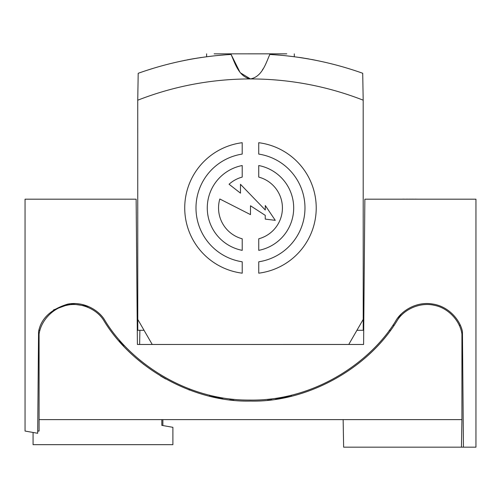 <?xml version="1.0" encoding="UTF-8"?>
<svg xmlns="http://www.w3.org/2000/svg" width="501" height="501" viewBox="0 0 501 501"><rect width="100%" height="100%" fill="white"/><g stroke="black" fill="none" stroke-linecap="round" stroke-linejoin="round"><path stroke-width="0.75" d="M184.28 60.508L183.717 60.621L184.28 60.458A334.624 334.624 -0 0 1 184.944 60.32L185.508 60.208L184.944 60.32A334.624 334.624 -0 0 0 184.28 60.458L183.717 60.571L184.28 60.508M299.448 57.433L308.873 58.968A334.574 334.574 180 0 0 307.558 58.736L299.667 57.465L307.558 58.736A334.574 334.574 180 0 1 308.873 58.968L299.448 57.433M299.448 57.483L304.965 58.348L299.448 57.483A334.574 334.574 180 0 0 294.294 56.763L287.637 55.955M214.134 53.839L286.779 53.832M316.983 60.558L313.914 59.901L316.983 60.558A334.574 334.574 180 0 1 362.711 73.265A334.574 334.574 180 0 0 269.82 54.446C265.73 63.608 262.123 76.678 250.462 78.939A309.524 309.524 -0 0 1 363.187 100.175L363.219 319.4L348.765 344.45L137.406 344.469L136.14 199.179L25.05 199.179L25.05 431.054L37.681 433.277L38.564 331.599C41.101 318.473 50.789 309.324 67.641 304.132C83.911 300.982 98.841 310.426 104.477 319.707C128.863 360.858 185.063 400.587 249.661 400.074C314.252 401.213 370.834 362.029 395.621 321.122C400.831 311.503 415.73 301.145 432.532 303.994C449.403 306.424 460.419 320.847 462.436 331.599L463.444 447.174L343.63 447.174L343.147 419.619L461.928 419.619L461.928 334.073C460.081 320.559 447.825 307.764 434.392 305.353C421.166 302.003 404.714 308.578 397.45 320.133C368.454 368.655 307.019 402.497 250.506 401.082C193.993 402.497 132.558 368.655 103.557 320.133C96.292 308.585 79.841 301.997 66.614 305.353C53.187 307.764 40.925 320.559 39.084 334.073L39.084 419.619L343.147 419.619M309.092 59.005L300.099 57.534L309.092 59.005M301.377 57.728L300.813 57.64L301.377 57.728M303.393 58.041L303.831 58.116L303.393 58.041M301.201 57.696L302.516 57.903L301.201 57.696M301.201 57.747L309.092 59.055L301.201 57.747M314.352 60.032L316.764 60.515L314.352 60.032M303.174 58.01L302.516 57.903L303.174 58.01M313.914 59.901L311.722 59.481L313.914 59.901M162.869 425.556L162.869 419.619M33.072 432.463L33.072 444.669L172.889 444.669L172.889 427.322L161.823 425.374L161.823 419.619M39.084 431.054L37.7 431.054L39.084 431.054L39.084 419.619M462.529 342.816L461.928 342.816M460.294 325.281L459.198 325.281M394.068 325.281L392.847 325.281M461.446 447.174L461.928 419.619M118.894 340.812L123.828 346.297M137.581 359.411L144.037 364.665M160.495 375.963L165.743 379.013M188.401 389.609L189.635 390.072L189.635 389.008M209.675 395.189L209.675 396.216L222.939 398.877M229.652 399.823L233.929 400.286M267.471 400.249L271.899 399.76M275.375 399.291L291.338 396.216L291.338 395.183M390.323 330.547L389.264 330.291M87.8 307.276L87.819 306.211L70.378 303.75L53.538 309.906L53.557 311.102M38.909 330.291L39.948 330.291M137.28 330.291L144.037 330.291M356.937 330.291L363.72 330.291M400.982 314.29L397.462 320.114M139.635 344.469L139.879 330.291M188.52 59.625A334.624 334.624 -0 0 1 195.265 58.429A334.624 334.624 -0 0 0 188.52 59.625L187.643 59.794L188.52 59.625M196.098 58.291A334.624 334.624 -0 0 1 196.549 58.216A334.624 334.624 -0 0 0 196.098 58.291M194.801 58.554L198.152 57.959L194.801 58.554M186.929 59.982L189.121 59.563L186.929 59.982M192.459 58.911L186.929 59.932L192.459 58.911M187.005 59.97L187.368 59.901L187.005 59.97M199.674 57.772L200.237 57.634A334.624 334.624 -0 0 1 200.901 57.534L201.465 57.452L200.901 57.534A334.624 334.624 -0 0 0 200.237 57.634L199.674 57.772M258.735 154.089A54.484 54.484 -0 0 1 258.754 261.798L258.754 273.177A65.756 65.756 -0 0 0 258.735 142.71L258.735 154.089A54.484 54.484 -0 0 1 258.754 261.798L258.754 273.177A65.756 65.756 -0 0 0 258.735 142.71L258.735 154.089M307.777 58.824L308.434 58.936L307.777 58.824M311.941 59.575L313.476 59.863L311.941 59.575M306.462 58.548L305.804 58.435L306.462 58.548M255.967 53.832L244.945 53.839M242.221 261.798A54.484 54.484 -0 0 1 242.202 154.089L242.202 142.71A65.756 65.756 -0 0 0 184.725 207.953A65.756 65.756 -0 0 1 242.202 142.71L242.202 154.089A54.484 54.484 -0 0 0 242.221 261.798L242.221 273.177A65.756 65.756 -0 0 1 184.725 207.953A65.756 65.756 -0 0 0 242.221 273.177L242.221 261.798M131.387 199.179L83.053 199.179M199.674 57.721L200.237 57.634L199.674 57.721M250.538 344.469L363.594 344.469L364.86 199.179L475.95 199.179L475.95 447.174L463.444 447.174M258.754 250.356A43.211 43.211 180 0 0 258.741 165.53L258.741 177.091A31.939 31.939 -0 0 1 258.748 238.795L258.754 250.356A43.211 43.211 180 0 0 258.741 165.53L258.741 177.091A31.939 31.939 -0 0 1 258.748 238.795L258.754 250.356M207.27 207.953A43.211 43.211 -0 0 1 242.208 165.53L242.208 177.097A31.939 31.939 -0 0 0 229.07 184.243A31.939 31.939 -0 0 1 242.208 177.097L242.208 165.53A43.211 43.211 -0 0 0 242.221 250.356L242.215 238.795A31.939 31.939 -0 0 1 219.82 198.997L250.481 214.61L250.481 205.767L265.242 215.349L265.242 219.106L275.281 220.34L265.286 205.523L265.286 209.988L240.48 184.312L240.48 193.161L229.07 184.243L240.48 193.161L240.48 184.312L265.286 209.988L265.286 205.523L275.281 220.34L265.242 219.106L265.242 215.349L250.481 205.767L250.481 214.61L219.82 198.997A31.939 31.939 -0 0 0 242.215 238.795L242.221 250.356A43.211 43.211 -0 0 1 207.27 207.953M262.374 69.99L263.094 68.844M269.82 54.446L279.865 55.179M284.155 55.58L279.639 55.154M137.737 100.213A309.524 309.524 -0 0 1 250.462 78.939C238.889 76.766 235.169 63.633 231.093 54.452A334.574 334.574 180 0 0 138.201 73.296L137.737 100.213L137.769 319.431L152.235 344.481M363.187 100.175L362.711 73.265L363.187 100.175L363.225 330.291M231.274 54.935L237.988 69.119M206.619 53.845L206.619 56.776L213.251 55.968M216.789 55.592L225.794 54.797M147.094 70.272L153.763 68.18M376.602 199.179L402.704 199.179M137.775 330.291L137.769 319.431M294.294 56.763L294.294 53.876L294.294 56.763A334.574 334.574 180 0 0 293.874 56.707M293.849 56.707A334.574 334.574 180 0 0 290.549 56.294M290.405 56.275A334.574 334.574 180 0 0 279.99 55.185M279.815 55.173A334.574 334.574 180 0 0 269.864 54.446M250.462 78.939L240.737 73.027M239.641 71.587L231.093 54.452M231.136 54.578L237.95 69.057M221.235 55.166L225.713 54.803M406.399 199.179L402.704 199.129M408.991 199.179L406.399 199.129M410.682 199.179L408.991 199.129M412.361 199.179L410.682 199.129M414.884 199.179L412.361 199.129M417.947 199.179L414.884 199.129"/></g></svg>
